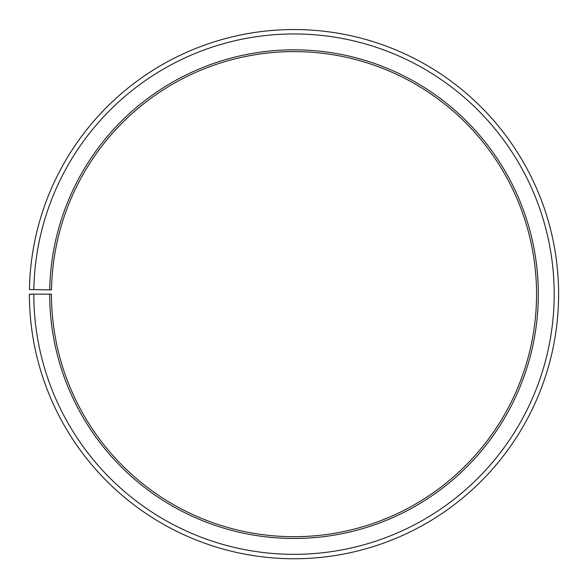 <?xml version="1.0" encoding="UTF-8"?>
<svg xmlns="http://www.w3.org/2000/svg" width="588" height="588" viewBox="0 0 588 588"><rect width="100%" height="100%" fill="white"/><g stroke="black" fill="none" stroke-linecap="round" stroke-linejoin="round"><path stroke-width="0.88" d="M536.55 294.147A242.55 242.55 0 0 0 296.117 51.604A242.55 242.55 0 0 0 51.487 289.913L49.723 289.877A244.314 244.314 0 0 1 296.131 49.84A244.314 244.314 0 0 1 538.314 294.147A244.314 244.314 0 0 1 294 538.461A244.314 244.314 0 0 1 49.686 294.147L51.45 294.147A242.55 242.55 0 0 0 294 536.697A242.55 242.55 0 0 0 536.55 294.147M33.847 289.605L29.437 289.524A264.6 264.6 0 0 1 296.308 29.554A264.6 264.6 0 0 1 558.6 294.147A264.6 264.6 0 0 1 294 558.747A264.6 264.6 0 0 1 29.4 294.147L33.81 294.147A260.19 260.19 0 0 0 294 554.337A260.19 260.19 0 0 0 554.19 294.147A260.19 260.19 0 0 0 296.271 33.964A260.19 260.19 0 0 0 33.847 289.605L49.723 289.877M33.81 294.147L49.686 294.147"/></g></svg>
